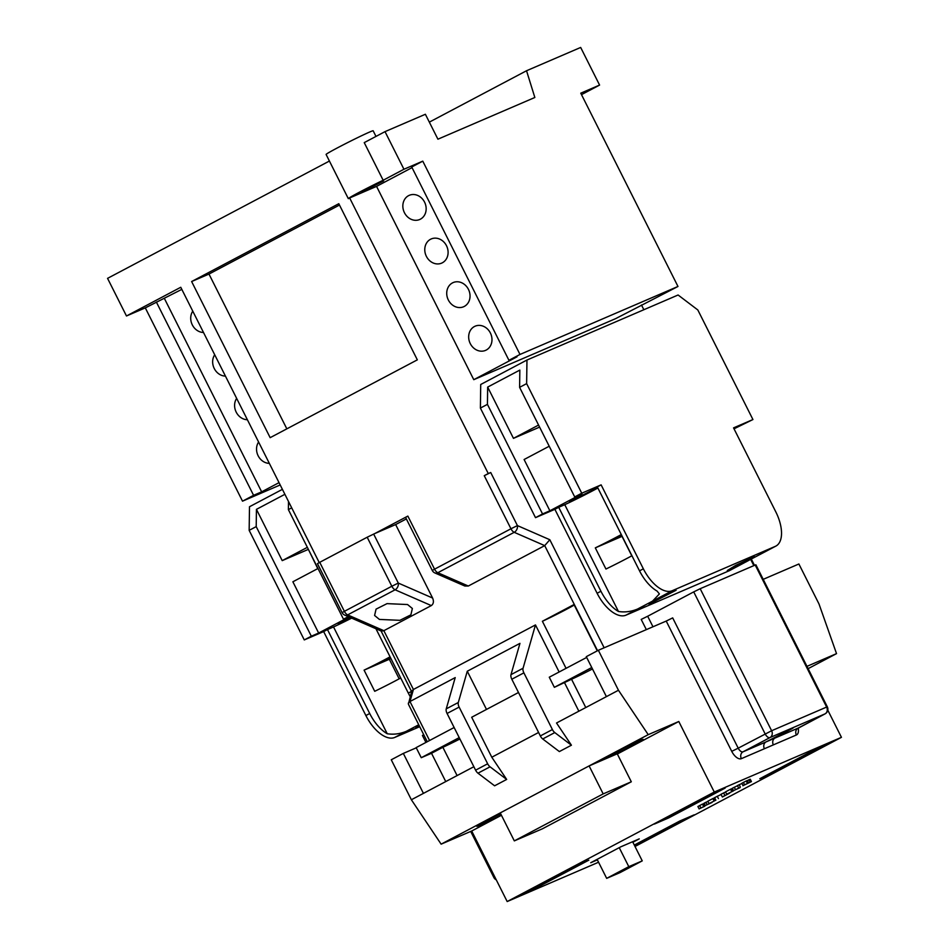 <?xml version="1.0" encoding="UTF-8"?>
<svg xmlns="http://www.w3.org/2000/svg" width="949" height="949" viewBox="0 0 949 949"><rect width="100%" height="100%" fill="white"/><g stroke="black" fill="none" stroke-linecap="round" stroke-linejoin="round"><path stroke-width="1.42" d="M429.328 122.136L526.529 70.748L534.845 97.486L437.916 139.195L425.377 114.271L385.021 131.638L403.942 169.254L383.159 180.251A26.335 0.913 153.3 0 0 348.33 198.661L349.659 197.961L488.272 473.563L484.251 475.686L490.716 472.507L517.419 525.592A5.267 3.843 113.6 0 1 514.216 532.318A5.267 2.657 -117.9 0 1 510.953 528.771L517.419 525.592L549.815 539.732L544.714 545.628L468.308 586.031L464.868 586.031L434.879 572.947A5.267 3.843 113.6 0 0 437.821 572.721A5.267 2.657 -117.9 0 1 434.547 569.175L510.953 528.771L484.251 475.686M581.5 94.639L599.59 85.078L580.669 47.45L526.529 70.748M383.159 180.251L364.238 142.623L385.021 131.638M181.817 289.362L145.304 307.879L126.478 315.981L107.557 278.354L329.41 161.045L348.33 198.661L326.1 154.45A26.335 0.913 -26.7 0 1 343.075 144.924A26.335 0.913 -26.7 0 1 369.73 131.994A26.335 0.913 -26.7 0 1 373.159 130.784L375.982 136.419M628.796 866.662L606.672 878.359L620.124 872.57L642.248 860.873L628.796 866.662L619.234 847.659M407.845 516.09L434.547 569.175L432.281 570.491L405.579 517.395L407.845 516.09L374.867 533.516L395.65 524.572L406.35 518.925M488.272 473.563L490.716 472.507M361.806 192.149L368.58 187.973L383.621 180.915L361.806 192.149M403.942 169.254L422.779 161.152L411.724 167L508.937 360.3L517.003 356.824L473.776 379.683L376.563 186.384L349.659 197.961M376.563 186.384L412.032 167.629M422.779 161.152L519.993 354.452L677.977 286.468L615.616 318.65L473.776 379.683M408.58 195.648A13.167 11.364 -113.3 0 0 404.25 212.315A13.167 11.364 -113.3 0 0 419.707 219.504A13.167 11.364 -113.3 0 0 420.407 219.172A13.167 11.364 -113.3 0 0 424.749 202.505A13.167 11.364 -113.3 0 0 409.292 195.316A13.167 11.364 -113.3 0 0 408.58 195.648M452.471 282.909A13.167 11.364 -113.3 0 0 448.13 299.576A13.167 11.364 -113.3 0 0 463.587 306.764A13.167 11.364 -113.3 0 0 464.298 306.42A13.167 11.364 -113.3 0 0 468.628 289.753A13.167 11.364 -113.3 0 0 453.171 282.565A13.167 11.364 -113.3 0 0 452.471 282.909M474.405 326.539A13.167 11.364 -113.3 0 0 470.075 343.194A13.167 11.364 -113.3 0 0 485.532 350.383A13.167 11.364 -113.3 0 0 486.232 350.051A13.167 11.364 -113.3 0 0 490.574 333.384A13.167 11.364 -113.3 0 0 475.117 326.195A13.167 11.364 -113.3 0 0 474.405 326.539M430.526 239.278A13.167 11.364 -113.3 0 0 426.184 255.945A13.167 11.364 -113.3 0 0 441.641 263.134A13.167 11.364 -113.3 0 0 442.353 262.79A13.167 11.364 -113.3 0 0 446.694 246.135A13.167 11.364 -113.3 0 0 431.237 238.946A13.167 11.364 -113.3 0 0 430.526 239.278M269.326 463.361A13.167 11.364 66.7 0 1 258.14 455.769A13.167 11.364 66.7 0 1 258.603 442.032M225.447 376.101A13.167 11.364 66.7 0 1 214.26 368.52A13.167 11.364 66.7 0 1 214.711 354.772M279.03 482.65L261.651 491.843L164.438 298.555M203.501 332.482A13.167 11.364 66.7 0 1 192.315 324.89A13.167 11.364 66.7 0 1 192.777 311.153M247.381 419.731A13.167 11.364 66.7 0 1 236.206 412.139A13.167 11.364 66.7 0 1 236.657 398.402M319.232 562.579L180.761 287.274L126.478 315.981M145.304 307.879L242.517 501.167L280.192 484.963M677.977 286.468L580.764 93.18L599.59 85.078M191.627 281.533L270.157 437.667L417.335 359.849L338.805 203.703L191.627 281.533L208.982 274.059L286.835 428.841M339.481 205.055L208.982 274.059M156.36 302.031L253.585 495.319L261.651 491.843M253.585 495.319L242.517 501.167M508.937 360.3L519.993 354.452M646.34 629.626L641.204 619.424L647.669 616.245L652.971 626.779M487.656 763.791A5.267 2.657 62.1 0 0 490.04 766.816L506.671 779.437L494.607 785.808L477.976 773.186A5.267 2.657 -117.9 0 1 475.591 770.173L487.656 763.791L459.138 707.088L447.074 713.47A5.267 2.657 -117.9 0 1 446.244 708.867L458.308 702.497A5.267 2.657 62.1 0 0 459.138 707.088M552.401 729.556A5.267 2.657 62.1 0 0 554.785 732.581L571.417 745.202L559.352 751.572L542.721 738.963A5.267 2.657 -117.9 0 1 540.337 735.938L552.401 729.556L523.884 672.853L511.819 679.235A5.267 2.657 -117.9 0 1 510.989 674.644L523.053 668.262A5.267 2.657 62.1 0 0 523.884 672.853M342.114 612.651A5.267 5.267 0 0 0 344.724 615.106A5.267 3.843 -66.4 0 0 347.654 614.881A5.267 2.657 62.1 0 1 344.38 611.334L342.114 612.651L317.464 563.635L319.73 562.318L344.38 611.334L391.83 586.245L367.18 537.229L374.867 533.516M373.645 534.05L398.295 583.066L391.83 586.245A5.267 2.657 62.1 0 0 395.104 589.792A5.267 3.843 -66.4 0 0 398.295 583.066L432.602 598.036C433.99 601.441 433.563 603.955 431.309 605.592L383.859 630.682L413.42 689.472L409.968 701.525L429.577 740.505M344.724 615.106L381.427 631.132L383.859 630.682L347.654 614.881L395.104 589.792L431.309 605.592M427.264 741.727L408.39 704.182L411.747 691.157L413.42 689.472L535.473 624.928L523.053 668.262M408.295 703.209L409.968 701.525L455.212 677.598L446.244 708.867M773.352 744.882L796.389 734.977A5.267 4.543 66.7 0 1 798.038 728.144L766.045 741.916L793.056 728.073L775.013 738.049A5.267 4.543 -113.3 0 0 773.352 744.882L741.359 758.654A5.267 4.543 -113.3 0 1 743.02 751.822L766.045 741.916A5.267 4.543 -113.3 0 0 764.396 748.737M731.738 751.347L666.222 621.073L672.687 617.894L738.203 748.168L731.738 751.347A10.534 5.314 62.1 0 0 741.359 758.654M755.202 565.035L755.89 564.797L827.326 706.827L826.638 707.064A5.267 4.543 66.7 0 1 824.989 713.897L769.959 737.575A5.267 2.657 -117.9 0 1 765.155 733.921L693.719 591.891L700.184 588.712L771.62 730.742A5.267 4.543 66.7 0 1 769.959 737.575L743.02 751.822A5.267 2.657 -117.9 0 1 738.203 748.168L771.62 730.742L826.638 707.064L755.202 565.035L700.184 588.712M425.935 742.426L422.424 735.463L423.717 734.668M586.684 657.432L549.269 677.206L554.358 687.325L591.761 667.538M554.358 687.325L571.547 679.247A21.068 0.735 153.3 0 0 592.473 668.95M454.132 727.515L416.16 747.598L421.249 757.705L459.221 737.622M459.909 738.986A21.068 0.735 -26.7 0 1 442.863 747.29L431.522 753.281L445.745 781.573M421.249 757.705L431.522 753.281M603.184 793.898L589.115 765.914L500.242 812.902L514.322 840.885L603.184 793.898L631.31 781.786L617.241 753.803L589.115 765.914L648.226 734.656L678.796 721.501L714.277 792.047L841.443 737.326L827.801 710.184M514.322 840.885L542.437 828.785L631.31 781.786M643.861 309.73L641.465 304.985M744.574 784.776L751.264 781.703L742.842 785.748L744.585 784.764L743.399 782.415M745.807 781.347L749.769 779.39L751.264 781.703M743.292 785.606L741.655 783.399L743.399 782.427L746.756 780.754L747.942 783.115M747.397 783.305L746.211 780.956M750.161 782.106L748.975 779.758M740.078 787.634L733.47 790.647L740.018 787.516M733.565 790.802L726.72 794.218L733.565 790.802L732.284 788.299L737.503 785.701M735.475 789.592L734.301 787.243M738.619 787.931L737.432 785.582L741.727 783.566M740.339 787.018L739.152 784.669M726.72 794.218L725.534 791.869L730.576 789.212L731.418 788.844L732.604 791.193M731.762 791.561L730.576 789.212M731.465 788.927L732.367 788.453M722.391 796.994L729.674 793.139L722.331 796.887M715.866 800.161L709.022 803.578L715.866 800.161L714.597 797.658L721.062 794.479M718.44 798.595L717.254 796.247M722.153 796.638L720.967 794.289L725.617 792.024M724.787 795.238L723.601 792.889M709.022 803.578L707.835 801.229L712.877 798.56L713.731 798.192L714.905 800.553M714.063 800.909L712.877 798.56M713.778 798.287L714.68 797.812M711.987 802.498L705.273 805.559L711.904 802.344M705.273 805.559L704.087 803.21L707.918 801.383M707.088 804.598L705.914 802.249M701.204 807.836L704.751 806.152M701.845 807.528L701.097 807.86M699.081 808.892L701.75 807.504M704.775 806.235L699.093 808.88L697.906 806.531L702.462 804.088L704.194 806.247M700.837 807.907L699.65 805.547M703.648 806.448L702.462 804.088M702.046 804.479L705.226 802.89M632.876 842.249L639.246 838.88L620.907 846.769L590.753 862.724L597.384 859.865M511.819 679.235L540.337 735.938M458.308 702.497L467.276 671.228L519.957 643.363L510.989 674.644M447.074 713.47L475.591 770.173M518.486 692.509L471.689 717.254L491.796 757.231L506.671 779.437M467.276 671.228L486.493 709.425M637.348 843.459L637.918 844.586L694.217 814.811L679.792 821.015L634.3 845.073M634.739 845.95L637.918 844.586M816.116 748.939L759.817 778.702L774.242 772.498L830.541 742.735L816.116 748.939M773.672 771.371L774.242 772.498M668.274 816.733L668.843 817.848L725.143 788.085L710.706 794.289L654.407 824.064L668.843 817.848M531.95 888.81L532.519 889.937L588.819 860.162L574.382 866.378L518.083 896.141L532.519 889.937M407.56 604.537L387.038 603.635L376.065 609.128L374.594 615.474L379.41 619.424L399.92 620.326L410.893 614.833L412.364 608.487L407.56 604.537M416.279 747.824L403.325 753.411L423.432 793.376L473.848 766.721M571.417 745.202L556.529 722.996L606.399 696.637L586.292 656.661L598.356 650.279L618.463 690.255L648.226 734.656M597.277 650.848L573.991 604.56L542.389 621.275A21.068 0.735 153.3 0 0 574.216 604.999M693.719 591.891L647.669 616.245M432.602 598.036L395.65 524.572M403.325 753.411L391.261 759.781L411.368 799.758L441.131 844.159L471.7 831.004L507.181 901.55L598.57 862.226M666.222 621.073L598.356 650.279M806.97 666.352L836.532 653.624L818.999 603.967L798.892 563.991L763.21 579.341M841.443 737.326L635.011 846.484M714.277 792.047L507.181 901.55M678.796 721.501L617.336 754.004M501.44 815.274L471.7 831.004M538.593 732.486L491.796 757.231M423.432 793.376L411.368 799.758M500.242 812.902L441.131 844.159M618.463 690.255L606.399 696.637M367.18 537.229L319.73 562.318M501.214 814.823A21.068 0.735 -26.7 0 1 479.542 825.357A21.068 0.735 -26.7 0 1 476.801 826.318A21.068 0.735 -26.7 0 1 500.574 813.566M640.385 740.303A21.068 0.735 153.3 0 0 619.068 750.647A21.068 0.735 153.3 0 0 605.486 758.275A21.068 0.735 153.3 0 0 608.226 757.314A21.068 0.735 153.3 0 0 629.543 746.97A21.068 0.735 153.3 0 0 643.125 739.342A21.068 0.735 153.3 0 0 640.385 740.303M836.532 653.624L808.121 668.654M457.098 775.582L442.863 747.29M578.854 711.192L564.631 682.9M559.139 671.999L535.473 624.928M566.067 668.333L542.389 621.275M585.782 707.539L571.547 679.247M308.366 549.352L317.773 568.617M317.986 568.498L292.873 581.784L318.65 633.042L349.018 616.992M308.152 549.459L282.221 560.622L307.346 547.336M390.264 657.23L382.696 661.595L390.715 658.131M390.881 658.452L389.327 659.27L399.173 678.832M400.703 677.989A26.335 0.913 -26.7 0 1 374.725 691.299L364.084 670.136A26.335 0.913 153.3 0 0 390.063 656.827M389.327 659.27L364.084 670.136M350.145 617.479L338.307 624.062L351.498 618.06M291.699 507.845L288.377 509.613L343.491 619.187L348.817 616.897M288.377 509.613L288.484 501.452M318.65 633.042L311.319 636.198L256.206 526.624L256.444 509.352L282.221 560.622M418.734 724.763A26.335 0.913 -26.7 0 1 414.405 727.041C405.294 732.948 396.231 735.178 387.239 733.743A31.602 15.931 -117.9 0 1 369.707 713.506L327.476 629.567L333.538 626.957L387.239 733.743M333.538 626.957A26.335 0.913 153.3 0 0 351.64 618.131M375.934 628.724L408.307 693.102A31.602 15.931 62.1 0 0 410.193 696.578M418.936 725.166L415.686 727.207L419.268 725.819M311.319 636.198L304.273 639.923L323.656 631.583L365.875 715.534A31.602 15.931 62.1 0 0 394.748 737.432L419.707 726.697M327.476 629.567L323.656 631.583M348.271 616.66L343.491 619.187M256.206 526.624L249.16 530.349L304.273 639.923M256.444 509.352L284.89 494.31M282.399 489.352L249.492 506.742L249.16 530.349M538.569 425.069L513.456 438.355L539.601 427.109M549.222 446.232L524.097 459.518L549.874 510.776L542.543 513.943L487.43 404.357L487.667 387.097L513.456 438.355M621.488 534.963L613.92 539.34L621.939 535.865M622.164 536.304L595.308 547.87A26.335 0.913 153.3 0 0 621.287 534.56M631.797 555.806L622.022 536.375M595.308 547.87L605.948 569.032A26.335 0.913 153.3 0 0 631.939 555.734M549.874 510.776L582.045 493.765L574.714 496.932L519.601 387.346L519.838 370.086L487.667 387.097M744.574 562.638L729.639 570.539A31.602 15.931 -117.9 0 1 729.057 570.812L625.972 615.166A31.602 15.931 -117.9 0 1 597.111 593.267L554.88 509.316L535.509 517.656L480.396 408.082L480.716 384.487L526.968 360.027L678.096 294.997L697.823 309.967L752.937 419.541L734.028 428.818M601.132 484.868L597.312 486.884L639.531 570.835A31.602 15.931 62.1 0 0 657.064 591.061L659.389 593.932L652.568 601.108L672.212 590.717A31.602 15.931 -117.9 0 1 643.351 568.819L601.132 484.868L581.749 493.207L526.636 383.621L526.968 360.027M564.762 504.69L618.463 611.476A31.602 15.931 -117.9 0 1 600.931 591.251L558.7 507.3L564.762 504.69A26.335 0.913 153.3 0 0 597.87 488.011M745.724 562.045L748.702 560.42A26.335 0.913 -26.7 0 1 755.641 556.755L761.549 553.658M727.302 570.527L754.348 556.588L735.7 565.355L727.302 570.527M625.972 615.166L645.628 604.774A26.335 0.913 153.3 0 0 652.568 601.108M752.937 419.541L733.553 427.88L775.784 511.831A31.602 15.931 -117.9 0 1 775.879 546.09A31.602 15.931 -117.9 0 1 775.297 546.363L672.212 590.717M649.045 604.193L676.091 590.266L657.443 599.033L649.045 604.193M535.509 517.656L542.543 513.943M480.396 408.082L487.43 404.357M554.88 509.316L558.7 507.3M645.628 604.774C636.494 610.681 627.443 612.912 618.463 611.476M519.601 387.346L526.636 383.621M574.714 496.932L581.749 493.207M597.787 487.822L569.53 501.796L597.597 487.454M632.615 841.727L642.248 860.873M597.123 859.355L606.672 878.359M753.826 565.64L750.671 559.364M597.562 650.706L544.714 545.628L514.216 532.318L437.821 572.721L468.308 586.031M490.04 766.816L477.976 773.186M554.785 732.581L542.721 738.963M549.815 539.732L604.157 647.787M796.389 734.977A10.534 5.314 62.1 0 0 798.18 728.073M798.228 728.049A5.267 2.657 -117.9 0 1 798.145 728.097A5.267 2.657 -117.9 0 1 798.038 728.144L824.989 713.897A5.267 2.657 -117.9 0 0 825.084 713.85A5.267 5.267 0 0 0 827.326 706.827M825.262 713.731A5.267 2.657 -117.9 0 1 825.084 713.85L797.207 728.737M494.785 876.9L493.86 877.493A5.267 5.267 0 0 0 496.28 879.865M748.595 782.878L747.409 780.529M704.846 806.009L703.66 803.661M414.405 727.041L394.748 737.432M411.486 691.418L408.307 693.102M369.707 713.506L365.875 715.534M639.531 570.835L643.351 568.819M729.057 570.812L748.702 560.42M755.641 556.755L775.297 546.363M597.111 593.267L600.931 591.251M751.311 559.032L754.479 565.355M432.281 570.491A5.267 5.267 0 0 0 434.879 572.947M381.083 630.978L411.605 691.655M470.704 831.431L493.86 877.493M750.256 779.224L751.43 781.573M759.793 554.596L775.879 546.09"/></g></svg>
